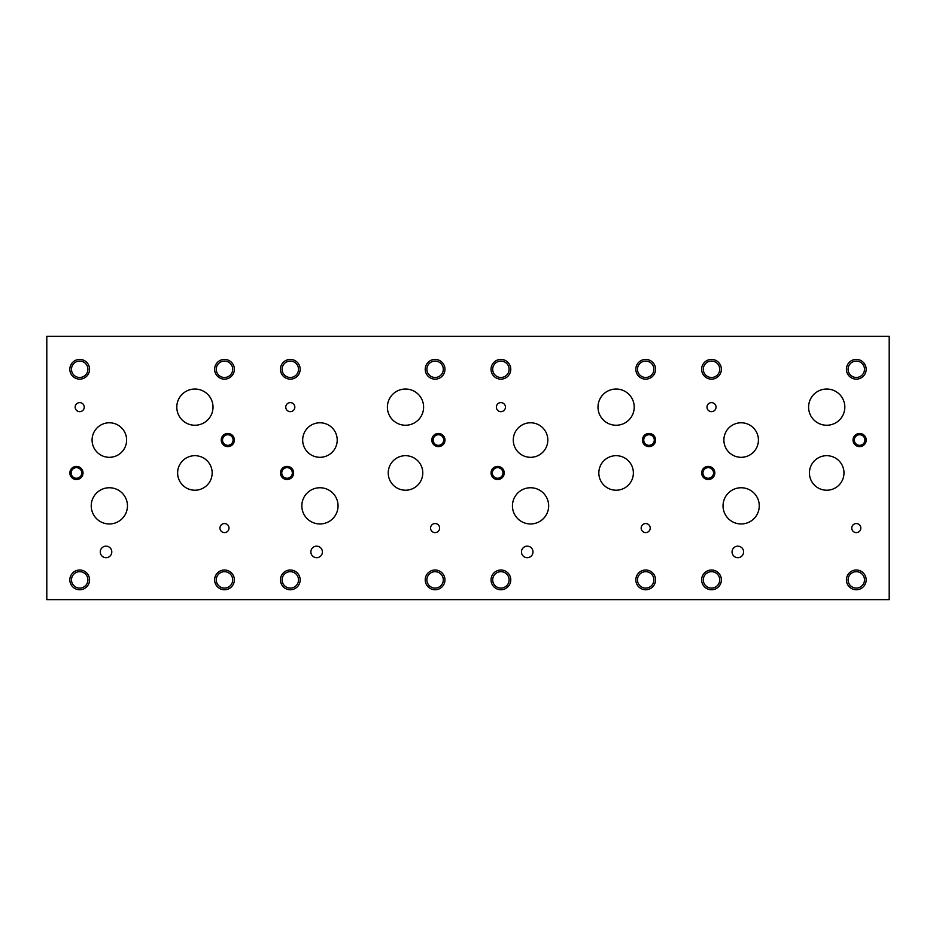 <?xml version="1.0" encoding="UTF-8"?>
<svg xmlns="http://www.w3.org/2000/svg" width="936" height="936" viewBox="0 0 936 936"><rect width="100%" height="100%" fill="white"/><g stroke="black" fill="none" stroke-linecap="round" stroke-linejoin="round"><path stroke-width="1.4" d="M889.2 599.625L889.2 336.375L46.8 336.375L46.8 599.625L889.2 599.625M521.469 551.924A5.768 5.768 0 0 1 527.237 546.156A5.768 5.768 0 0 1 532.993 551.924A5.768 5.768 0 0 1 527.237 557.692A5.768 5.768 0 0 1 521.469 551.924M100.269 551.924A5.768 5.768 0 0 1 106.025 546.156A5.768 5.768 0 0 1 111.793 551.924A5.768 5.768 0 0 1 106.025 557.692A5.768 5.768 0 0 1 100.269 551.924M310.869 551.924A5.768 5.768 0 0 1 316.625 546.156A5.768 5.768 0 0 1 322.394 551.924A5.768 5.768 0 0 1 316.625 557.692A5.768 5.768 0 0 1 310.869 551.924M732.069 551.924A5.768 5.768 0 0 1 737.825 546.156A5.768 5.768 0 0 1 743.593 551.924A5.768 5.768 0 0 1 737.825 557.692A5.768 5.768 0 0 1 732.069 551.924M808.599 407.137A18.112 18.112 0 0 1 826.71 389.025A18.112 18.112 0 0 1 844.822 407.137A18.112 18.112 0 0 1 826.71 425.248A18.112 18.112 0 0 1 808.599 407.137M597.999 407.137A18.112 18.112 0 0 1 616.11 389.025A18.112 18.112 0 0 1 634.222 407.137A18.112 18.112 0 0 1 616.11 425.248A18.112 18.112 0 0 1 597.999 407.137M387.399 407.137A18.112 18.112 0 0 1 405.499 389.025A18.112 18.112 0 0 1 423.61 407.137A18.112 18.112 0 0 1 405.499 425.248A18.112 18.112 0 0 1 387.399 407.137M176.799 407.137A18.112 18.112 0 0 1 194.899 389.025A18.112 18.112 0 0 1 213.01 407.137A18.112 18.112 0 0 1 194.899 425.248A18.112 18.112 0 0 1 176.799 407.137M91.237 505.861A18.112 18.112 0 0 1 109.348 487.75A18.112 18.112 0 0 1 127.46 505.861A18.112 18.112 0 0 1 109.348 523.961A18.112 18.112 0 0 1 91.237 505.861M301.837 505.861A18.112 18.112 0 0 1 319.948 487.75A18.112 18.112 0 0 1 338.06 505.861A18.112 18.112 0 0 1 319.948 523.961A18.112 18.112 0 0 1 301.837 505.861M512.437 505.861A18.112 18.112 0 0 1 530.548 487.75A18.112 18.112 0 0 1 548.66 505.861A18.112 18.112 0 0 1 530.548 523.961A18.112 18.112 0 0 1 512.437 505.861M723.037 505.861A18.112 18.112 0 0 1 741.148 487.75A18.112 18.112 0 0 1 759.26 505.861A18.112 18.112 0 0 1 741.148 523.961A18.112 18.112 0 0 1 723.037 505.861M809.441 472.949A17.269 17.269 0 0 1 826.71 455.68A17.269 17.269 0 0 1 843.98 472.949A17.269 17.269 0 0 1 826.71 490.218A17.269 17.269 0 0 1 809.441 472.949M598.829 472.949A17.269 17.269 0 0 1 616.11 455.68A17.269 17.269 0 0 1 633.38 472.949A17.269 17.269 0 0 1 616.11 490.218A17.269 17.269 0 0 1 598.829 472.949M388.229 472.949A17.269 17.269 0 0 1 405.499 455.68A17.269 17.269 0 0 1 422.779 472.949A17.269 17.269 0 0 1 405.499 490.218A17.269 17.269 0 0 1 388.229 472.949M177.629 472.949A17.269 17.269 0 0 1 194.899 455.68A17.269 17.269 0 0 1 212.168 472.949A17.269 17.269 0 0 1 194.899 490.218A17.269 17.269 0 0 1 177.629 472.949M92.079 440.049A17.269 17.269 0 0 1 109.348 422.779A17.269 17.269 0 0 1 126.617 440.049A17.269 17.269 0 0 1 109.348 457.318A17.269 17.269 0 0 1 92.079 440.049M302.679 440.049A17.269 17.269 0 0 1 319.948 422.779A17.269 17.269 0 0 1 337.217 440.049A17.269 17.269 0 0 1 319.948 457.318A17.269 17.269 0 0 1 302.679 440.049M513.279 440.049A17.269 17.269 0 0 1 530.548 422.779A17.269 17.269 0 0 1 547.817 440.049A17.269 17.269 0 0 1 530.548 457.318A17.269 17.269 0 0 1 513.279 440.049M723.879 440.049A17.269 17.269 0 0 1 741.148 422.779A17.269 17.269 0 0 1 758.417 440.049A17.269 17.269 0 0 1 741.148 457.318A17.269 17.269 0 0 1 723.879 440.049M706.984 407.137A4.528 4.528 0 0 1 711.5 402.609A4.528 4.528 0 0 1 716.04 407.137A4.528 4.528 0 0 1 711.5 411.664A4.528 4.528 0 0 1 706.984 407.137M496.372 407.137A4.528 4.528 0 0 1 500.9 402.609A4.528 4.528 0 0 1 505.44 407.137A4.528 4.528 0 0 1 500.9 411.664A4.528 4.528 0 0 1 496.372 407.137M285.772 407.137A4.528 4.528 0 0 1 290.3 402.609A4.528 4.528 0 0 1 294.828 407.137A4.528 4.528 0 0 1 290.3 411.664A4.528 4.528 0 0 1 285.772 407.137M75.172 407.137A4.528 4.528 0 0 1 79.7 402.609A4.528 4.528 0 0 1 84.24 407.137A4.528 4.528 0 0 1 79.7 411.664A4.528 4.528 0 0 1 75.172 407.137M219.96 528.079A4.528 4.528 0 0 1 224.5 523.552A4.528 4.528 0 0 1 229.016 528.079A4.528 4.528 0 0 1 224.5 532.607A4.528 4.528 0 0 1 219.96 528.079M430.56 528.079A4.528 4.528 0 0 1 435.1 523.552A4.528 4.528 0 0 1 439.627 528.079A4.528 4.528 0 0 1 435.1 532.607A4.528 4.528 0 0 1 430.56 528.079M641.172 528.079A4.528 4.528 0 0 1 645.7 523.552A4.528 4.528 0 0 1 650.227 528.079A4.528 4.528 0 0 1 645.7 532.607A4.528 4.528 0 0 1 641.172 528.079M851.76 528.079A4.528 4.528 0 0 1 856.3 523.552A4.528 4.528 0 0 1 860.827 528.079A4.528 4.528 0 0 1 856.3 532.607A4.528 4.528 0 0 1 851.76 528.079M702.948 472.949A5.288 5.288 0 0 0 710.892 477.535A5.288 5.288 0 0 0 710.892 468.363A5.288 5.288 0 0 0 702.948 472.949M701.661 472.949A6.575 6.575 0 0 1 708.248 466.374A6.575 6.575 0 0 1 714.823 472.949A6.575 6.575 0 0 1 708.248 479.536A6.575 6.575 0 0 1 701.661 472.949M492.348 472.949A5.288 5.288 0 0 0 500.292 477.535A5.288 5.288 0 0 0 500.292 468.363A5.288 5.288 0 0 0 492.348 472.949M491.061 472.949A6.575 6.575 0 0 1 497.648 466.374A6.575 6.575 0 0 1 504.223 472.949A6.575 6.575 0 0 1 497.648 479.536A6.575 6.575 0 0 1 491.061 472.949M281.748 472.949A5.288 5.288 0 0 0 289.692 477.535A5.288 5.288 0 0 0 289.692 468.363A5.288 5.288 0 0 0 281.748 472.949M280.461 472.949A6.575 6.575 0 0 1 287.048 466.374A6.575 6.575 0 0 1 293.623 472.949A6.575 6.575 0 0 1 287.048 479.536A6.575 6.575 0 0 1 280.461 472.949M71.148 472.949A5.288 5.288 0 0 0 79.092 477.535A5.288 5.288 0 0 0 79.092 468.363A5.288 5.288 0 0 0 71.148 472.949M69.861 472.949A6.575 6.575 0 0 1 76.436 466.374A6.575 6.575 0 0 1 83.023 472.949A6.575 6.575 0 0 1 76.436 479.536A6.575 6.575 0 0 1 69.861 472.949M222.522 440.049A5.288 5.288 0 0 0 230.455 444.623A5.288 5.288 0 0 0 230.455 435.462A5.288 5.288 0 0 0 222.522 440.049M221.235 440.049A6.575 6.575 0 0 1 227.811 433.462A6.575 6.575 0 0 1 234.386 440.049A6.575 6.575 0 0 1 227.811 446.624A6.575 6.575 0 0 1 221.235 440.049M433.122 440.049A5.288 5.288 0 0 0 441.055 444.623A5.288 5.288 0 0 0 441.055 435.462A5.288 5.288 0 0 0 433.122 440.049M431.824 440.049A6.575 6.575 0 0 1 438.411 433.462A6.575 6.575 0 0 1 444.986 440.049A6.575 6.575 0 0 1 438.411 446.624A6.575 6.575 0 0 1 431.824 440.049M643.722 440.049A5.288 5.288 0 0 0 651.655 444.623A5.288 5.288 0 0 0 651.655 435.462A5.288 5.288 0 0 0 643.722 440.049M642.435 440.049A6.575 6.575 0 0 1 649.011 433.462A6.575 6.575 0 0 1 655.598 440.049A6.575 6.575 0 0 1 649.011 446.624A6.575 6.575 0 0 1 642.435 440.049M854.322 440.049A5.288 5.288 0 0 0 862.255 444.623A5.288 5.288 0 0 0 862.255 435.462A5.288 5.288 0 0 0 854.322 440.049M853.035 440.049A6.575 6.575 0 0 1 859.611 433.462A6.575 6.575 0 0 1 866.198 440.049A6.575 6.575 0 0 1 859.611 446.624A6.575 6.575 0 0 1 853.035 440.049M848.086 579.875A8.213 8.213 0 0 0 860.395 586.989A8.213 8.213 0 0 0 860.395 572.774A8.213 8.213 0 0 0 848.086 579.875M846.425 579.875A9.875 9.875 0 0 1 856.3 570.012A9.875 9.875 0 0 1 866.163 579.875A9.875 9.875 0 0 1 856.3 589.75A9.875 9.875 0 0 1 846.425 579.875M703.299 369.275A8.213 8.213 0 0 0 715.619 376.389A8.213 8.213 0 0 0 715.619 362.173A8.213 8.213 0 0 0 703.299 369.275M701.637 369.275A9.875 9.875 0 0 1 711.5 359.412A9.875 9.875 0 0 1 721.375 369.275A9.875 9.875 0 0 1 711.5 379.15A9.875 9.875 0 0 1 701.637 369.275M637.486 579.875A8.213 8.213 0 0 0 649.795 586.989A8.213 8.213 0 0 0 649.795 572.774A8.213 8.213 0 0 0 637.486 579.875M635.825 579.875A9.875 9.875 0 0 1 645.7 570.012A9.875 9.875 0 0 1 655.563 579.875A9.875 9.875 0 0 1 645.7 589.75A9.875 9.875 0 0 1 635.825 579.875M492.699 369.275A8.213 8.213 0 0 0 505.007 376.389A8.213 8.213 0 0 0 505.007 362.173A8.213 8.213 0 0 0 492.699 369.275M491.037 369.275A9.875 9.875 0 0 1 500.9 359.412A9.875 9.875 0 0 1 510.775 369.275A9.875 9.875 0 0 1 500.9 379.15A9.875 9.875 0 0 1 491.037 369.275M426.886 579.875A8.213 8.213 0 0 0 439.195 586.989A8.213 8.213 0 0 0 439.195 572.774A8.213 8.213 0 0 0 426.886 579.875M425.225 579.875A9.875 9.875 0 0 1 435.1 570.012A9.875 9.875 0 0 1 444.963 579.875A9.875 9.875 0 0 1 435.1 589.75A9.875 9.875 0 0 1 425.225 579.875M282.087 369.275A8.213 8.213 0 0 0 294.407 376.389A8.213 8.213 0 0 0 294.407 362.173A8.213 8.213 0 0 0 282.087 369.275M280.437 369.275A9.875 9.875 0 0 1 290.3 359.412A9.875 9.875 0 0 1 300.175 369.275A9.875 9.875 0 0 1 290.3 379.15A9.875 9.875 0 0 1 280.437 369.275M216.274 579.875A8.213 8.213 0 0 0 228.595 586.989A8.213 8.213 0 0 0 228.595 572.774A8.213 8.213 0 0 0 216.274 579.875M214.625 579.875A9.875 9.875 0 0 1 224.5 570.012A9.875 9.875 0 0 1 234.363 579.875A9.875 9.875 0 0 1 224.5 589.75A9.875 9.875 0 0 1 214.625 579.875M71.487 369.275A8.213 8.213 0 0 0 83.807 376.389A8.213 8.213 0 0 0 83.807 362.173A8.213 8.213 0 0 0 71.487 369.275M69.837 369.275A9.875 9.875 0 0 1 79.7 359.412A9.875 9.875 0 0 1 89.575 369.275A9.875 9.875 0 0 1 79.7 379.15A9.875 9.875 0 0 1 69.837 369.275M216.274 369.275A8.213 8.213 0 0 0 228.595 376.389A8.213 8.213 0 0 0 228.595 362.173A8.213 8.213 0 0 0 216.274 369.275M214.625 369.275A9.875 9.875 0 0 1 224.5 359.412A9.875 9.875 0 0 1 234.363 369.275A9.875 9.875 0 0 1 224.5 379.15A9.875 9.875 0 0 1 214.625 369.275M71.487 579.875A8.213 8.213 0 0 0 83.807 586.989A8.213 8.213 0 0 0 83.807 572.774A8.213 8.213 0 0 0 71.487 579.875M69.837 579.875A9.875 9.875 0 0 1 79.7 570.012A9.875 9.875 0 0 1 89.575 579.875A9.875 9.875 0 0 1 79.7 589.75A9.875 9.875 0 0 1 69.837 579.875M426.886 369.275A8.213 8.213 0 0 0 439.195 376.389A8.213 8.213 0 0 0 439.195 362.173A8.213 8.213 0 0 0 426.886 369.275M425.225 369.275A9.875 9.875 0 0 1 435.1 359.412A9.875 9.875 0 0 1 444.963 369.275A9.875 9.875 0 0 1 435.1 379.15A9.875 9.875 0 0 1 425.225 369.275M282.087 579.875A8.213 8.213 0 0 0 294.407 586.989A8.213 8.213 0 0 0 294.407 572.774A8.213 8.213 0 0 0 282.087 579.875M280.437 579.875A9.875 9.875 0 0 1 290.3 570.012A9.875 9.875 0 0 1 300.175 579.875A9.875 9.875 0 0 1 290.3 589.75A9.875 9.875 0 0 1 280.437 579.875M637.486 369.275A8.213 8.213 0 0 0 649.795 376.389A8.213 8.213 0 0 0 649.795 362.173A8.213 8.213 0 0 0 637.486 369.275M635.825 369.275A9.875 9.875 0 0 1 645.7 359.412A9.875 9.875 0 0 1 655.563 369.275A9.875 9.875 0 0 1 645.7 379.15A9.875 9.875 0 0 1 635.825 369.275M492.699 579.875A8.213 8.213 0 0 0 505.007 586.989A8.213 8.213 0 0 0 505.007 572.774A8.213 8.213 0 0 0 492.699 579.875M491.037 579.875A9.875 9.875 0 0 1 500.9 570.012A9.875 9.875 0 0 1 510.775 579.875A9.875 9.875 0 0 1 500.9 589.75A9.875 9.875 0 0 1 491.037 579.875M848.086 369.275A8.213 8.213 0 0 0 860.395 376.389A8.213 8.213 0 0 0 860.395 362.173A8.213 8.213 0 0 0 848.086 369.275M846.425 369.275A9.875 9.875 0 0 1 856.3 359.412A9.875 9.875 0 0 1 866.163 369.275A9.875 9.875 0 0 1 856.3 379.15A9.875 9.875 0 0 1 846.425 369.275M703.299 579.875A8.213 8.213 0 0 0 715.619 586.989A8.213 8.213 0 0 0 715.619 572.774A8.213 8.213 0 0 0 703.299 579.875M701.637 579.875A9.875 9.875 0 0 1 711.5 570.012A9.875 9.875 0 0 1 721.375 579.875A9.875 9.875 0 0 1 711.5 589.75A9.875 9.875 0 0 1 701.637 579.875"/></g></svg>
